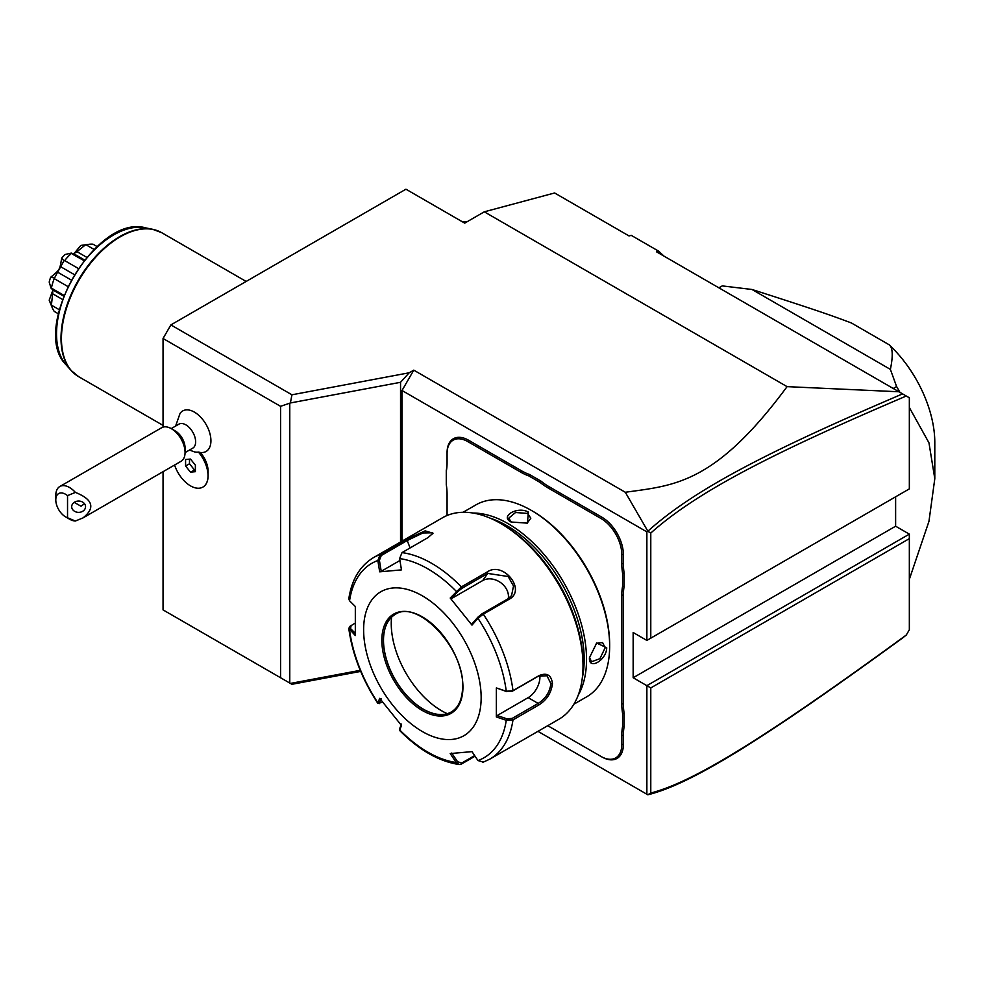 <?xml version="1.0" encoding="UTF-8"?>
<svg xmlns="http://www.w3.org/2000/svg" width="984" height="984" viewBox="0 0 984 984"><rect width="100%" height="100%" fill="white"/><g stroke="black" fill="none" stroke-linecap="round" stroke-linejoin="round"><path stroke-width="1.48" d="M402.013 541.139L402.013 390.5L646.869 531.864L647.853 531.2C694.347 489.405 768.049 451.41 902.599 393.883L906.301 396.023C771.112 453.686 696.979 491.865 650.781 533.045L650.781 638.161L909.339 488.888L909.339 397.782L656.463 251.781L658.69 251.191L664.04 256.16M658.69 251.191L631.261 235.361L629.047 235.951L554.607 192.975L484.288 211.818L787.077 386.638L898.921 391.767M360.697 671.395L291.928 684.298L280.575 677.742L280.575 406.331L163.049 338.484L170.884 324.904L291.928 394.793L409.184 372.788L400.549 382.296L400.549 541.987M647.853 531.2L625.307 492.271L413.772 370.144L409.184 372.788M625.307 492.271C673.868 485.395 714.642 484.558 787.077 386.638M484.288 211.818L464.694 223.134L405.937 189.199L170.884 324.904M280.575 406.331L290.403 402.96L291.928 394.793M280.575 677.742L163.049 609.895L163.049 471.693M163.049 427.118L163.049 338.484M200.441 452.615A19.385 11.193 60 0 1 208.104 471.25L208.104 475.678A24.821 14.329 -120 0 0 198.522 452.099L198.399 452.074A20.516 11.845 -120 0 1 194.414 451.865L189.469 450.045M199.912 452.615L202.63 452.529A23.395 13.505 -120 0 0 210.367 435.518A23.395 13.505 -120 0 0 194.389 412.112A23.395 13.505 -120 0 0 180.047 413.415L175.619 426.06M291.928 684.298L163.049 609.895M647.853 794.801L537.953 731.346L647.853 794.801C690.485 784.1 759.107 742.526 902.599 637.989L906.301 635.012L909.339 629.76L909.339 538.642L650.781 687.927L650.781 793.03C693.154 782.022 762.182 740.153 906.301 635.012M163.049 425.396L78.671 376.675A83.099 47.982 120 0 1 61.451 338.631A83.099 47.982 120 0 1 97.724 255.004A83.099 47.982 120 0 1 161.77 232.728L246.148 281.449M73.935 253.688L80.786 245.459L86.198 244.881A40.172 23.186 120 0 1 88.954 244.315A40.172 23.186 120 0 1 93.013 244.204L97.109 246.578M86.198 244.881L94.083 249.432M85.19 245.065L76.973 251.67L86.727 257.304M76.973 251.67L73.763 253.761M72.57 254.229L83.984 260.625M71.451 253.392A40.172 23.186 120 0 0 64.649 260.575L78.24 268.423M52.669 288.681L51.045 288.177L49.2 282.076A35.362 20.418 -60 0 1 50.614 277.316C60.086 269.481 59.643 270.231 61.697 258.115L63.923 260.883L60.713 266.738L74.267 274.573M63.923 260.883L64.649 260.575M60.713 266.738L57.589 272.15L71.143 279.973M57.589 272.15L54.218 278.632L67.81 286.479M54.218 278.632A40.172 23.186 120 0 0 51.402 288.127L63.935 295.372M52.865 289.936L52.669 293.773L62.422 299.407M52.669 293.773L51.402 305.151L59.286 309.702M51.402 305.151A40.172 23.186 120 0 0 52.287 307.832A40.172 23.186 120 0 0 54.218 311.387L58.327 313.761M52.287 307.832L49.581 301.202A35.362 20.418 -60 0 1 49.2 300.182L52.89 290.132M61.697 258.115A35.362 20.418 -60 0 1 65.104 254.512L71.315 253.072M80.786 245.459A35.362 20.418 -60 0 1 81.869 245.287L88.954 244.315M51.045 304.191L49.2 300.182M54.12 277.857L50.614 277.316M909.339 488.888L646.869 640.424L633.155 632.503L633.155 677.742L895.625 526.206L895.625 496.797M909.339 538.642L909.339 534.127L895.625 526.206M647.829 794.789L650.781 793.03M402.013 390.5L413.772 370.144M909.339 534.127L646.869 685.663L646.869 794.223M650.781 687.927L633.155 677.742M646.869 531.864L646.869 640.424L650.781 638.161M621.79 563.574L623.364 563.574A57.06 32.952 -120 0 0 624.139 573.155L622.577 573.241A58.167 33.591 60 0 1 621.79 563.574L621.79 554.472A29.36 16.949 -120 0 0 601.027 518.519L601.814 517.154L548.888 486.6A57.06 32.952 -120 0 1 540.979 481.127L529.453 474.472L528.752 475.875A58.167 33.591 60 0 1 520.757 472.172L467.831 441.619A29.36 16.949 -120 0 0 447.068 453.599L447.068 462.689A58.167 33.591 60 0 1 446.281 471.471L446.281 484.595A58.167 33.591 60 0 1 447.068 494.263L447.068 515.505M601.814 517.154A30.467 17.589 60 0 1 623.364 554.472L623.364 563.574M623.364 703.794A57.06 32.952 -120 0 0 624.139 713.388L622.577 713.474A58.167 33.591 60 0 1 621.79 703.794L623.364 703.794L623.364 595.148A57.06 32.952 -120 0 1 624.139 586.464L624.139 573.155M548.1 725.897L548.888 726.352A57.06 32.952 -120 0 0 547.731 725.7A58.167 33.591 60 0 1 548.1 725.897L601.027 756.45A29.36 16.949 -120 0 0 621.79 744.47L623.364 744.47L623.364 735.368A57.06 32.952 -120 0 1 624.139 726.684L624.139 713.388M623.364 744.47A30.467 17.589 60 0 1 601.814 756.905L548.888 726.352M446.281 471.471L446.281 470.475A57.06 32.952 -120 0 0 447.068 461.791M447.068 453.599L447.068 452.702A30.467 17.589 60 0 1 468.618 440.254L521.545 470.819A57.06 32.952 -120 0 0 529.453 474.472M647.829 531.298L650.781 533.045M540.979 481.127L540.118 482.443L528.752 475.875M601.027 518.519L548.1 487.953A58.167 33.591 60 0 1 540.118 482.443M624.139 586.464L622.577 586.366L622.577 573.241M621.79 703.794L621.79 595.148A58.167 33.591 60 0 1 622.577 586.366M624.139 726.684L622.577 726.598L622.577 713.474M621.79 744.47L621.79 735.368A58.167 33.591 60 0 1 622.577 726.598M573.881 704.2L586.698 696.807A110.798 63.972 -120 0 0 609.649 646.082L609.649 644.717A109.138 63.013 -120 0 0 532.479 511.053L531.298 510.376A110.798 63.972 -120 0 0 475.899 504.89L463.07 512.283M609.649 644.717L609.649 646.082A110.798 63.972 -120 0 0 531.298 510.376M589.465 657.73L596.673 643.032L606.71 647.779C606.685 660.153 588.444 670.694 589.465 657.73L589.465 657.718M578.186 695.233A110.798 63.972 -120 0 0 586.538 659.428A110.798 63.972 -120 0 0 472.997 513.033M528.359 512.074L527.449 523.144L511.127 522.024C499.38 516.403 517.658 505.911 528.359 512.074L527.572 513.427L530.819 518.224L527.043 523.316M582.331 677.767A109.138 63.013 -120 0 0 584.188 659.428A109.138 63.013 -120 0 0 490.192 518.187M399.615 558.58A112.237 64.796 60 0 1 456.207 591.249L457.572 591.839L461.779 588.42L487.732 573.426L508.138 576.501L513.525 585.96L511.557 595.566L508.088 598.752L482.123 613.733L477.929 617.153L477.978 618.333L471.988 625.111L450.205 598.026L461.373 586.894L487.326 571.901C503.144 560.868 526.723 590.019 509.257 599.182L483.304 614.164L477.978 618.333A112.237 64.796 60 0 1 506.268 691.26L512.209 691.26L538.162 676.279L546.956 675.737L550.88 683.622C549.847 692.109 545.603 698.701 538.162 703.425L512.209 718.406L512.984 719.894L506.268 720.288L496.354 716.955L496.354 687.927L506.268 691.26L512.984 690.67L538.937 675.676C546.833 672.33 551.335 674.975 552.454 683.622C551.347 692.785 546.833 699.882 538.937 704.913L512.984 719.894A116.346 67.17 60 0 1 489.86 759.107L558.912 719.242A116.346 67.17 -120 0 0 583.008 665.984L583.008 663.72A113.578 65.571 -120 0 0 502.701 524.62L500.745 523.488A116.346 67.17 -120 0 0 442.566 517.732L373.526 557.596A116.346 67.17 60 0 1 380.095 554.57L406.048 539.589L425.149 530.868L433.022 533.23L427.966 537.633L402.013 552.614L399.615 558.58L401.472 569.884L379.689 571.827L377.844 560.523L380.095 554.57L381.263 555.505L407.216 540.524L422.874 532.971L432.566 532.787L432.579 533.918M583.008 663.72L583.008 665.984A116.346 67.17 -120 0 0 500.745 523.488M373.526 557.596C359.935 565.861 351.694 579.601 348.816 598.813L349.541 600.781L355.322 606.501L355.322 635.541L348.803 628.468L349.91 626.353L355.027 623.216M349.554 600.781A112.237 64.796 60 0 1 377.844 560.523L379.406 560.277L381.263 555.505M475.051 756.192L461.373 764.088L459.184 764.531L456.207 762.489L457.572 761.727L451.73 753.043M474.645 755.589L461.779 763.018L457.572 761.727M355.236 633.229L350.501 628.542L349.541 629.809A112.237 64.796 60 0 0 377.844 702.736L379.566 703.585L377.77 703.252L379.689 698.345L401.472 725.429L399.639 730.46C419.073 750.103 438.913 761.468 459.184 764.531M512.209 718.406L506.834 718.8L506.268 720.288A112.237 64.796 60 0 1 477.978 760.546L471.988 751.628L450.205 753.572L456.207 762.489A112.237 64.796 60 0 1 399.615 729.821L399.713 728.787M382.579 702.195L379.406 703.031L381.214 698.763M350.501 628.542L351.177 625.43M481.151 697.644A83.099 47.982 -120 0 0 422.394 595.861A83.099 47.982 -120 0 0 363.625 629.797A83.099 47.982 -120 0 0 422.394 731.579A83.099 47.982 -120 0 0 481.151 697.644M379.689 571.827L381.214 571.298L379.406 560.277M381.214 571.298L399.922 560.499M450.205 598.026L451.73 598.444L457.572 591.839M451.73 598.444L482.726 580.548A16.617 13.112 -144.9 0 1 500.536 582.54A16.617 13.112 -144.9 0 1 508.236 598.666M477.929 617.153L472.086 623.77L471.988 625.111M496.354 687.927L506.834 691.654M539.798 675.479A16.617 9.594 -60 0 1 528.162 697.644L497.166 715.54L506.834 718.8M496.354 716.955L497.166 715.54M477.978 760.546L483.304 762.12M401.57 724.089L399.762 728.357M395.051 614.569A56.236 32.472 -120 0 0 383.416 640.313A56.236 32.472 -120 0 0 407.954 696.906A56.236 32.472 -120 0 0 451.287 711.973C458.618 707.582 462.394 699.157 462.615 686.672C464.632 648.173 416.699 598.457 395.051 614.569A56.236 32.472 -120 0 0 386.122 625.381A56.236 32.472 -120 0 0 383.502 640.264A56.236 32.472 -120 0 0 423.268 709.132A56.236 32.472 -120 0 0 437.449 714.298A56.236 32.472 -120 0 0 451.336 711.936M391.571 617.189A71.192 41.107 -120 0 0 441.582 710.768A71.192 41.107 -120 0 0 447.277 713.671M596.316 643.29L602.602 642.564L605.148 647.779L599.92 658.665L591.532 661.752L589.477 657.25M511.545 522.258L508.654 518.224L515.53 512.504L527.572 513.427M360.242 670.325L290.403 683.425M289.763 683.044L289.763 403.575M290.403 402.96L400.549 382.296M909.339 579.33L928.957 521.36L934.8 478.704L928.957 442.812L909.339 407.487M893.238 388.483L896.596 386.54A177.292 102.361 60 0 1 899.942 392.358M934.8 478.704L934.8 442.517A91.414 52.779 60 0 0 889.007 344.683C892.771 347.315 893.226 355.544 890.385 369.381L896.596 386.54M890.385 369.381L751.997 289.481C825.109 312.9 833.227 316.245 851.32 322.924L889.007 344.683M718.91 287.845L722.281 285.901L751.997 289.481M722.281 285.901A177.292 102.361 -120 0 0 720.792 286.725L718.886 287.82M462.677 221.966A12.46 7.195 180 0 1 467.351 221.597M200.305 452.456L198.522 452.099M185.066 452.591L192.766 448.151A13.85 7.995 -120 0 0 194.881 437.044A13.85 7.995 -120 0 0 185.841 424.842A13.85 7.995 60 0 0 178.916 424.153L171.216 428.594M202.925 487.068A24.821 14.329 -120 0 0 202.962 487.043A24.821 14.329 -120 0 0 208.104 475.678M185.066 447.904A13.85 7.995 -120 0 0 175.275 430.943L171.351 428.68A19.385 11.193 -120 0 1 185.066 452.431L185.066 447.904M67.539 517.793L67.539 495.628A13.85 7.995 -120 0 0 55.793 499.921A13.85 7.995 -120 0 0 65.584 516.883A13.85 7.995 -120 0 0 67.539 517.793L75.374 521.016L83.013 517.904L181.044 461.299A19.385 11.193 -120 0 0 185.066 452.431M55.793 499.921L55.793 495.407A19.385 11.193 60 0 1 59.803 486.526L161.659 427.72A19.385 11.193 60 0 1 171.351 428.68M65.584 516.883L69.495 519.146A19.385 11.193 60 0 0 75.374 521.016M59.803 486.526A19.385 11.193 60 0 1 69.495 487.486A19.385 11.193 60 0 1 75.374 492.406L67.539 495.628M83.013 517.904C95.497 507.904 92.951 499.405 75.374 492.406M85.546 506.711A6.925 5.658 180 0 0 78.622 501.053A6.925 5.658 180 0 0 71.697 506.711A6.925 5.658 180 0 0 78.622 512.369A6.925 5.658 180 0 0 85.546 506.711M74.194 502.357L80.983 506.219L84.501 503.734M174.586 465.038A24.821 14.329 -120 0 0 202.888 487.08A24.821 14.329 -120 0 0 198.399 452.074M190.478 472.123L195.373 471.68L195.373 465.149L190.478 459.061L185.582 459.503L185.582 466.022L190.478 472.123L195.373 469.774M189.494 459.147L189.494 463.772L194.389 469.86M185.582 466.022L189.494 463.772M74.747 373.945A83.013 47.921 -60 0 1 71.094 370.451A83.013 47.921 -60 0 1 78.203 280.452A83.013 47.921 -60 0 1 152.594 229.284A83.013 47.921 -60 0 1 157.44 230.711M161.77 232.728L152.594 229.284L145.546 227.845A80.688 46.58 120 0 0 73.234 277.574A80.688 46.58 120 0 0 66.322 365.064L71.094 370.451L78.671 376.675M548.1 487.953L548.888 486.6M621.79 554.472L623.364 554.472M621.79 595.148L623.364 595.148M621.79 735.368L623.364 735.368M601.027 756.45L601.814 756.905M467.831 441.619L468.618 440.254M520.757 472.172L521.545 470.819M482.123 613.733L483.304 614.164A116.346 67.17 60 0 1 512.984 690.67L512.209 691.26M402.013 552.614A116.346 67.17 60 0 1 461.373 586.894L461.779 588.42M406.048 539.589L407.216 540.524L410.094 547.953M487.326 571.901L487.732 573.426L482.726 580.548M509.257 599.182L508.088 598.752M538.937 675.676L538.162 676.279M552.454 683.622L550.88 683.622M538.937 704.913L538.162 703.425L528.162 697.644M461.373 764.088L461.779 763.018M462.935 687.127A57.343 33.112 -120 0 0 422.394 616.907A57.343 33.112 -120 0 0 381.841 640.313A57.343 33.112 -120 0 0 422.394 710.534A57.343 33.112 -120 0 0 462.935 687.127M606.71 647.779L605.148 647.779M145.546 227.845C95.915 213.565 29.139 329.234 66.322 365.064M84.513 259.973L72.976 253.306M63.628 296.147L52.09 289.481M399.541 730.103L399.688 728.615M377.77 703.252C361.94 678.972 352.284 654.053 348.803 628.468M489.86 759.107L482.689 762.403"/></g></svg>

